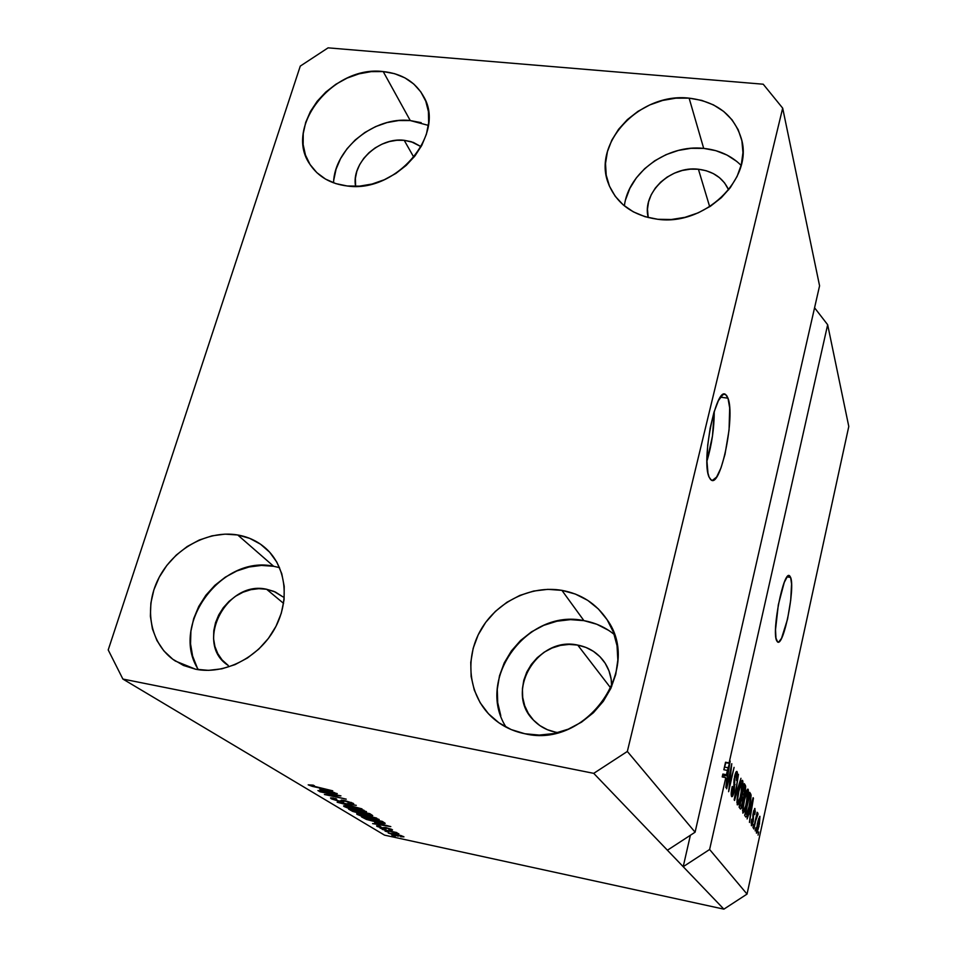 <?xml version="1.0" encoding="UTF-8"?>
<svg xmlns="http://www.w3.org/2000/svg" width="957" height="957" viewBox="0 0 957 957"><rect width="100%" height="100%" fill="white"/><g stroke="black" fill="none" stroke-linecap="round" stroke-linejoin="round"><path stroke-width="1.44" d="M727.99 398.184L720.465 397.167L727.99 398.184L729.677 407.957L729.067 429.968L725.011 454.264L721.004 467.889L716.59 477.088L712.415 480.39L710.62 479.601L709.125 477.172C700.991 461.13 716.051 385.982 725.585 394.511L727.99 398.184C735.347 416.151 720.944 487.292 711.302 480.115L709.125 477.172L707.977 473.177L706.936 461.107L707.702 445.208L710.178 428.018L713.958 412.3L718.42 400.612L722.858 394.715L724.856 394.236L726.578 395.408L727.99 398.184M790.638 577.466L787.133 576.892L790.638 577.466L791.559 583.973L790.721 600.159L787.551 619.131L781.522 638.343L778.711 642.003L777.551 641.968L776.629 640.652C771.521 631.058 783.568 570.408 789.465 575.719L790.638 577.466C795.303 588.328 783.675 646.537 777.682 642.039L775.96 638.092L775.529 629.658L778.328 604.764L784.273 582.37L787.312 576.664L789.752 575.923L790.638 577.466M404.201 140.308L413.28 142.39L421.08 146.672L411.175 141.684L404.201 140.308L413.855 157.295L404.201 140.308L396.832 140.272L389.355 141.564L382.046 144.136L375.168 147.892L369.007 152.689L363.768 158.336L359.653 164.652L356.817 171.363L355.394 178.253L355.597 186.34C350.98 163.169 378.757 136.947 404.201 140.308M266.608 589.261L275.353 592.012L282.949 596.881L273.929 591.39L266.608 589.261L283.571 603.377L266.608 589.261L258.821 588.675L250.878 589.668L243.078 592.192L235.697 596.151L229.022 601.379L223.292 607.707L218.746 614.896L215.528 622.66L213.782 630.723L213.578 638.774L214.93 646.525L217.801 653.655L222.072 659.899L228.256 665.474C193.601 643.702 226.319 579.798 266.608 589.261M577.729 645.09C588.711 647.207 597.479 652.686 604.011 661.538C609.19 668.907 611.738 677.257 611.655 686.564L611.152 679.111L608.975 670.845L605.183 663.273L599.931 656.681L593.424 651.346L585.935 647.434L577.729 645.09L610.913 688.25L577.729 645.09L569.128 644.408L560.455 645.401L552.033 648.033L544.186 652.184L537.2 657.722L531.326 664.421L526.793 672.041L523.778 680.307L522.402 688.896L522.713 697.486L524.723 705.764L528.348 713.408L533.468 720.107L539.892 725.609L547.38 729.701L555.634 732.189C546.937 730.418 539.581 726.435 533.587 720.226C504.016 691.947 537.475 635.807 577.729 645.09M558.039 732.595L555.634 732.189L558.039 732.595M698.407 169.233C712.965 171.064 723.037 177.93 728.624 189.833L724.545 182.871L719.473 177.667L713.264 173.564L706.158 170.717L698.407 169.233L709.687 206.724L698.407 169.233L690.332 169.162L682.209 170.49L674.374 173.181L667.101 177.117L660.653 182.153L655.294 188.11L651.215 194.761L648.571 201.855L647.47 209.128L648.224 217.586C641.68 193.063 670.319 165.573 698.407 169.233M741.137 165.405C731.28 155.632 718.803 149.962 703.694 148.395L689.124 98.152C717.116 101.669 734.641 115.57 741.687 139.842C752.788 179.737 704.292 225.936 657.818 219.285L671.312 219.512L684.949 217.335L698.179 212.849L710.465 206.222L721.315 197.716L730.299 187.668L737.057 176.495L741.328 164.64L742.955 152.582L741.89 140.787L738.206 129.733L732.057 119.828L723.707 111.455L713.491 104.899L701.816 100.413L689.124 98.152L675.893 98.164L662.627 100.449L649.815 104.911L637.912 111.383L627.361 119.613L618.557 129.315L611.822 140.129L607.42 151.661L605.518 163.48L606.212 175.155L609.489 186.232L615.243 196.305L623.294 204.954L633.331 211.844L644.994 216.689L657.818 219.285C633.259 215.815 616.846 204.044 608.58 183.971C591.617 143.359 640.042 92.195 689.124 98.152L703.694 148.395C667.388 144.184 628.306 172.475 624.371 205.863M614.25 634.491C605.422 627.302 595.314 622.696 583.926 620.65L561.915 590.361C581.102 593.902 596.103 603.604 606.929 619.454C643.176 668.369 586.282 748.9 524.867 733.744L539.281 735.084L553.924 733.541L568.207 729.186L581.545 722.152L593.4 712.75L603.293 701.337L610.841 688.394L615.746 674.434L617.839 660.031L617.038 645.748L613.413 632.158L607.133 619.753L598.448 609.035L587.73 600.362L575.396 594.07L561.915 590.361L547.811 589.345L533.587 591.067L519.795 595.433L506.911 602.276L495.415 611.356L485.725 622.325L478.213 634.802L473.165 648.32L470.76 662.388L471.131 676.491L474.289 690.093L480.115 702.665L488.441 713.731L498.944 722.822L511.241 729.593L524.867 733.744C511.6 731.04 500.248 725.167 490.785 716.111C468.463 694.543 464.588 658.057 480.785 629.921C496.91 601.714 530.968 585.05 561.915 590.361L583.926 620.65C527.594 608.173 475.055 678.98 506.074 727.153M279.552 567.645L273.654 566.281L237.719 534.975C248.497 536.865 257.852 541.327 265.795 548.361C286.466 566.747 290.366 601.558 274.133 629.718C258.055 657.949 224.141 674.948 195.575 669.218L208.53 670.355L221.868 668.811L235.027 664.625L247.504 657.961L258.785 649.097L268.427 638.379L276.023 626.237L281.31 613.174L284.073 599.704L284.217 586.378L281.765 573.698L276.836 562.154L269.647 552.189L260.471 544.162L249.693 538.36L237.719 534.975L225.015 534.138L212.035 535.836L199.271 540.023L187.201 546.519L176.244 555.096L166.817 565.431L159.269 577.155L153.886 589.835L150.883 603.006L150.381 616.176L152.414 628.857L156.948 640.568L163.814 650.832L172.786 659.241L183.505 665.462L195.575 669.218L175.358 661.048C150.357 644.695 143.335 608.496 158.455 578.722C173.384 548.851 207.836 529.807 237.719 534.975L273.654 566.281C221.593 554.522 169.317 625.364 198.41 669.709M428.353 125.379L410.254 120.558L383.207 71.572C402.131 73.593 415.709 82.099 423.927 97.064C445.998 134.578 395.827 193.386 347.283 185.993L359.521 186.148L372.022 184.043L384.295 179.749L395.851 173.456L406.223 165.382L414.991 155.883L421.81 145.32L426.427 134.124L428.652 122.747L428.425 111.622L425.781 101.215L420.817 91.884L413.771 84.013L404.907 77.864L394.595 73.677L383.207 71.572L371.196 71.631L359.007 73.845L347.08 78.103L335.871 84.264L325.787 92.075L317.186 101.275L310.403 111.514L305.69 122.424L303.237 133.585L303.154 144.603L305.45 155.046L310.056 164.52L316.839 172.643L325.524 179.091L335.811 183.612L347.283 185.993C330.799 183.935 318.43 176.842 310.188 164.7C283.212 127.544 332.857 65.016 383.207 71.572L410.254 120.558C374.45 116.204 334.316 148.706 333.55 182.835M695.093 832.195L819.575 285.808L782.682 108.141L627.337 751.448L695.093 832.195L627.337 751.448L593.735 773.352L667.412 850.223L695.093 832.195L819.575 285.808L782.682 108.141L627.337 751.448L593.735 773.352L122.879 679.051L384.535 835.138L723.887 909.15L593.735 773.352L122.879 679.051L108.213 649.935L300.283 66.093L328.084 47.85L763.231 84.216L782.682 108.141L763.231 84.216L328.084 47.85L300.283 66.093L108.213 649.935L122.879 679.051L384.535 835.138L723.887 909.15L747.034 894.089L848.787 426.463L827.661 324.734L729.09 762.92L729.796 760.516L730.179 761.114L725.837 787.575L726.758 779.106L725.777 777.634L709.616 849.493L747.034 894.089L709.616 849.493L683.202 866.695L723.887 909.15L747.034 894.089L848.787 426.463L827.661 324.734L729.09 762.92L725.538 762.227L723.839 769.751L725.861 762.693L723.839 769.751L727.392 770.445L728.193 767.777L724.64 767.083L728.193 767.777L729.413 763.375L725.861 762.693L729.413 763.375L727.272 776.031L723.731 775.337L722.87 774.046L722.224 776.94L725.777 777.634L726.758 779.106L725.837 787.575L730.179 761.114L729.796 760.516L729.09 762.92L725.538 762.227L723.839 769.751L727.392 770.445L726.435 774.739L722.87 774.046L723.731 775.337L727.272 776.031L726.435 774.739L727.272 776.031L729.413 763.375L726.435 774.739L722.87 774.046L722.224 776.94L725.777 777.634L709.616 849.493L683.202 866.695L690.38 835.258L683.202 866.695L667.412 850.223L695.093 832.195M731.04 769.272L726.662 788.795L731.782 763.674L729.366 786.187L734.091 767.358L728.636 791.714L731.04 769.272L728.636 791.714L734.091 767.358L729.366 786.187L731.782 763.674L726.662 788.795L731.04 769.272M734.294 791.152L732.799 795.865L731.591 796.499L732.033 787.324L732.655 786.762L732.177 793.568L732.871 793.664L733.696 791.547L734.055 779.225L736.268 771.677L737.237 772.084L737.285 776.139L736.531 780.529L736.435 774.476L734.761 777.933L734.294 791.152L734.904 777.263L736.435 774.476L736.531 780.529C737.5 775.912 737.668 772.945 737.057 771.653L736.818 771.414C736.136 771.342 735.371 773.077 734.545 776.629L733.899 790.661L732.261 793.712L732.213 786.51C731.112 791.714 730.909 795.04 731.591 796.499L731.842 796.726C732.583 796.81 733.397 794.956 734.294 791.152L734.294 791.152M740.957 778.292L734.557 800.447L738.457 774.321L734.964 797.337L740.957 778.292L734.964 797.337L738.457 774.321L734.175 799.885L740.957 778.292M737.237 804.813L737.632 795.267L740.957 782.204L742.034 780.41L742.871 781.283L742.333 789.322L739.641 801.009L738.014 804.729L737.237 804.813L739.055 802.696L741.28 794.753C742.823 787.958 743.266 783.233 742.632 780.541L742.417 780.326C741.161 780.972 739.857 784.489 738.505 790.877L737.034 799.562L737.237 804.813M742.871 813.139L743.111 804.897L746.245 791.714L747.573 789.214L748.278 789.633L747.836 797.899L745.216 809.371L742.871 813.139L744.63 811.034L746.807 803.222C748.302 796.571 748.745 791.941 748.135 789.334L747.931 789.13C746.735 789.776 745.467 793.233 744.139 799.514L742.704 808.019L742.871 813.139M749.223 813.043L747.094 818.953L753.123 797.683L749.451 822.446L750.324 814.718L749.223 813.043L750.324 814.718L749.451 822.446L753.446 798.186L749.223 813.043M758.734 831.98L758.04 835.126L758.734 831.98M759.092 825.843L756.951 832.937L756.221 830.7L758.076 820.639L759.822 816.297L759.403 824.396L759.918 816.309L757.394 823.487L756.413 833.104L759.092 825.843M755.863 827.697L755.169 830.879L755.863 827.697M755.743 820.58L753.901 829.013L757.143 812.278L756.891 815.352L757.8 813.007L757.992 814.371L755.743 820.58L757.992 814.371L757.836 813.007L756.891 815.352L757.143 812.278L753.578 828.535L755.743 820.58M753.685 824.444L752.98 827.649L753.685 824.444M753.267 821.477L751.712 825.759L751.185 822.637L751.735 819.192L751.807 823.14L752.752 821.872L752.992 814.024L754.738 808.474L755.24 811.452L754.762 814.431L754.559 810.986L753.661 812.649L753.267 821.477L753.518 813.893L754.427 810.866L754.762 814.431L754.906 808.474L753.326 812.206L752.86 821.405L751.891 823.319L751.735 819.192L751.353 825.64L753.267 821.477M749.427 807.062L746.627 816.548L745.802 817.003L744.678 815.4L749.774 792.336L751.089 795.004L750.683 800.495L749.427 807.062L751.089 795.004L749.774 792.336L744.678 815.4L745.91 817.063C747.034 816.333 748.207 812.995 749.427 807.062L749.427 807.062M742.704 803.366L740.778 808.94L739.115 807.182L744.331 783.663L745.647 786.128L745.431 790.111L742.704 803.366L744.965 792.611L745.359 785.314L744.331 783.663L739.115 807.182L740.455 809C741.137 808.94 741.89 807.062 742.704 803.366L742.704 803.366M337.307 795.47L318.908 791.2L340.943 795.889L327.916 794.896L346.243 799.155L324.375 794.489L337.307 795.47L324.375 794.489L346.243 799.155L327.916 794.896L340.943 795.889L319.805 791.738L337.307 795.47M339.962 801.559L331.648 798.963L330.512 797.935L332.928 798.018L336.744 799.107L333.239 798.832L337.354 800.626L341.075 801.308L341.182 800.124L343.719 800.351L353.719 803.808L349.173 803.449L348.049 802.875L350.501 802.684L344.508 800.865L343.431 800.842L343.551 802.038L339.962 801.559L343.85 801.894L343.683 800.782L350.645 802.779L348.049 802.875L349.173 803.449L353.157 803.306L344.819 800.578L339.041 801.033L333.67 799.227L336.744 799.107L335.596 798.521L331.074 798.64L331.301 797.851L331.074 798.64L339.962 801.559M362.009 808.88L337.151 802.205L356.279 805.339L340.058 802.983L362.009 808.88L340.058 802.983L356.279 805.339L337.151 802.205L362.009 808.88M344.113 806.512L343.623 805.89L345.082 805.794L353.6 807.313L366.483 811.727L360.011 811.141L347.893 808.055L344.113 806.512L358.121 810.758L366.483 811.656L351.602 806.871L345.082 805.794L343.575 806.033L344.113 806.512L344.329 805.77L344.113 806.512M357.2 814.407L356.746 813.809L358.205 813.737L366.591 815.244L379.151 819.539L372.752 818.929L360.873 815.902L357.2 814.407L370.897 818.546L379.151 819.455L364.617 814.814L358.205 813.737L356.686 813.952L357.2 814.407L357.404 813.701L357.2 814.407M388.662 832.183L385.061 831.107L388.662 832.183M398.196 836.179L388.351 832.949L400.995 835.557L403.95 836.861L400.684 836.693L403.663 836.621L394.176 833.798L388.267 833.068L398.196 836.179M308.202 784.848L313.226 785.159L314.434 785.781L310.666 785.266L313.035 786.223L332.761 790.841L312.305 786.367L308.202 784.848L332.761 790.841L313.441 786.331L310.666 785.266L314.434 785.781L313.226 785.159L308.202 784.848M374.701 822.482L390.803 826.621L372.596 823.594L377.273 824.049L374.701 822.482L377.273 824.049L372.596 823.594L390.803 826.621L374.701 822.482M383.422 828.391L377.297 826.513L376.58 825.831L378.972 826.058L381.795 827.745L385.408 827.482L391.832 829.384L392.286 830.078L389.643 829.707L388.638 829.193L390.097 829.145L386.712 828.068L386.185 828.81L383.422 828.391L387.358 828.188L390.097 829.145L388.638 829.193L389.643 829.707L392.561 829.922L386.305 827.661L382.31 827.865L379.056 826.776L380.862 826.74L379.845 826.226L376.891 826.286L383.422 828.391M383.685 829.169L380.061 828.092L383.685 829.169M390.54 831.477L382.19 829.384L396.892 832.578L395.265 832.506L398.866 833.774L390.54 831.477L398.626 833.846L395.265 832.506L396.892 832.578L382.19 829.384L390.54 831.477M395.337 836.227L391.784 835.174L395.337 836.227M377.046 822.23L366.411 819.431L361.507 816.895L382.322 821.393L385.001 823.451L378.482 822.542L385.181 823.307L382.322 821.393L361.507 816.895L377.046 822.23M359.557 813.33L352.655 811.38L348.587 809.108L369.773 813.653L372.345 815.759L359.557 813.33L372.716 815.603L369.773 813.653L348.587 809.108L359.557 813.33M319.746 789.118L337.247 793.616L317.903 790.59L322.784 790.961L319.746 789.118L322.784 790.961L317.903 790.59L337.247 793.616L319.746 789.118M814.574 307.795L827.661 324.734L814.574 307.795M377.489 823.235L377.273 824.049L377.489 823.235M377.357 823.152L388.291 825.927L379.415 824.408L377.417 822.924L379.415 824.408L388.291 825.927L377.357 823.152M394.906 834.241L401.737 836.31L390.683 833.81L394.978 833.978L390.623 833.559L392.681 834.552L401.737 836.322L394.906 834.241M364.713 817.9L380.73 821.046L381.951 822.135L382.166 821.357L382.585 822.685L382.848 821.716L382.585 822.637L376.304 821.776L370.957 820.496L364.796 817.613L367.5 819.419L373.673 821.178L382.094 822.757L380.659 821.333L364.713 817.9M362.727 816.154L370.18 818.079L359.629 814.933L365.383 815.292L376.376 818.008L376.568 818.809L374.57 818.893L370.18 818.079L376.233 818.51L365.466 814.993L359.342 814.479L362.691 816.142M361.758 812.254L368.182 813.318L369.402 814.419L369.617 813.629L370.096 814.945L361.758 812.254L367.787 814.706L370.048 815.005L368.098 813.617L361.758 812.254M351.877 810.124L359.365 811.416L360.777 812.637L361.016 811.775L361.351 813.079L358.731 812.84L351.877 810.124L355.956 812.134L361.363 813.115L359.282 811.727L351.877 810.124M352.391 807.373L363.636 810.148L363.851 810.998L357.38 810.268L346.59 807.038L352.475 807.062L346.278 806.572L349.736 808.294L363.648 811.177L361.004 809.622L352.391 807.373M323.035 790.087L322.784 790.961L323.035 790.087M322.641 789.848L334.579 792.611L325.069 791.331L322.712 789.573L325.069 791.331L334.507 792.851L322.641 789.848M757.717 823.953L759.535 818.713L758.757 825.532L756.987 830.867L756.233 830.664L756.927 830.808L757.322 823.869L757.19 830.736L759.619 820.52L759.152 818.953L757.717 823.953M757.238 814.228L757.992 814.371L757.238 814.228M757.119 815.866L756.389 815.723M751.137 823.164L751.891 823.319L751.137 823.164M752.848 815.208L753.673 815.376L752.848 815.208M749.917 810.543L752.764 800.303L750.802 811.895L749.187 811.572L750.802 811.895L749.498 810.459L750.802 811.895L752.764 800.303L749.917 810.543M749.51 793.544L750.671 793.772L749.51 793.544M749.259 794.633L751.089 795.004L749.259 794.633M745.623 813.199L749.51 795.554L750.42 797.6L749.104 806.512L746.448 814.311L745.024 813.833L746.197 814.072L745.18 813.115L746.831 814.156L748.948 807.229L750.42 798.449L749.51 795.554L745.623 813.199M742.524 810.603L744.63 811.034L742.524 810.603M744.474 800.076C745.479 795.207 746.448 792.48 747.381 791.882L746.484 802.636C745.491 807.337 744.546 809.981 743.625 810.543L743.481 810.412C743.015 808.498 743.35 805.052 744.474 800.076L743.254 807.792L743.745 810.555L745.73 805.758L747.764 794.621L747.608 792.169L746.915 792.157L744.474 800.076M744.02 785.051L745.359 785.314L744.02 785.051M741.472 796.523L743.517 796.93L741.472 796.523M742.512 793.951L744.067 786.953L744.546 792.456L743.517 795.207L741.89 794.657L743.134 794.908L742.512 793.951L743.517 795.207L744.295 793.473L745.001 789.13L744.067 786.953L742.512 793.951M743.362 795.183L741.842 794.872M740.072 804.945L741.46 796.607L742.548 797.683L742.357 802.851L741.185 806.201L739.438 805.722L740.778 805.985L739.629 804.861L741.316 806.057L742.548 801.918L742.835 798.413L741.902 796.702L740.072 804.945M742.01 780.422L742.632 780.541L742.01 780.422M736.854 802.253L739.055 802.696L736.854 802.253M738.852 791.463C739.881 786.51 740.874 783.735 741.842 783.137L740.945 794.131C739.94 798.928 738.96 801.607 738.003 802.181L737.847 802.038C737.357 800.064 737.691 796.535 738.852 791.463L737.608 799.334L738.122 802.193L740.18 797.325L742.249 785.948L742.022 783.304L741.161 783.723L738.852 791.463M731.184 793.497L732.261 793.712L731.184 793.497M736.412 771.521L737.057 771.653L736.412 771.521M733.792 782.204L734.677 782.371L733.792 782.204M733.971 784.357L735.024 784.573L733.971 784.357M724.174 775.421L723.875 777.263L724.174 775.421M421.2 122.663L410.254 120.558L398.71 120.534L387.011 122.58L375.575 126.623L364.844 132.497L355.191 139.985L346.984 148.825L340.525 158.683L336.063 169.198L333.778 179.976M273.654 566.281L261.464 565.42L249.035 566.999L236.834 570.958L225.302 577.155L214.858 585.337L205.899 595.218L198.757 606.427L193.697 618.581L190.91 631.201L190.539 643.834L192.596 656L197.034 667.232M608.58 630.316L596.797 624.251L583.926 620.65L570.456 619.634L556.902 621.225L543.755 625.34L531.494 631.847L520.56 640.484L511.373 650.951L504.255 662.854L499.506 675.762L497.281 689.207L497.712 702.689L500.786 715.692M736.818 161.458L727.021 155.07L715.848 150.668L703.694 148.395L691.038 148.311L678.346 150.428L666.096 154.639L654.72 160.8L644.659 168.683L636.261 177.978L629.85 188.373L625.675 199.463M706.936 461.118C711.781 444.921 714.221 428.341 714.233 411.378L712.487 435.997L706.936 461.118M723.827 394.284L725.585 394.511M788.795 575.612L789.465 575.719M376.568 818.809L376.759 818.151M359.294 814.515L359.473 813.869M370.096 814.945L370.347 814.012M361.351 813.079L361.686 811.919M363.851 810.998L364.043 810.304M346.231 806.607L346.422 805.938M333.275 798.748L333.455 798.102M341.278 801.045L341.541 800.088M351.04 803.114L351.243 802.409M759.451 818.642L758.686 818.486M756.987 830.867L756.221 830.712M757.178 815.854L756.389 815.687M751.999 823.415L751.137 823.247M754.379 810.854L753.697 810.711M746.448 814.311L744.989 814.012M747.309 791.87L746.269 791.666M743.625 810.543L742.536 810.328M743.422 795.207L741.831 794.896M741.017 806.225L739.39 805.902M741.759 783.125L740.682 782.91M738.003 802.181L736.866 801.954M732.452 793.891L731.184 793.64M736.148 774.273L735.203 774.093M310.774 165.573L310.188 164.7M491.862 717.128L490.785 716.111M609.298 185.802L608.58 183.971M533.587 720.226L534.293 720.956"/></g></svg>

